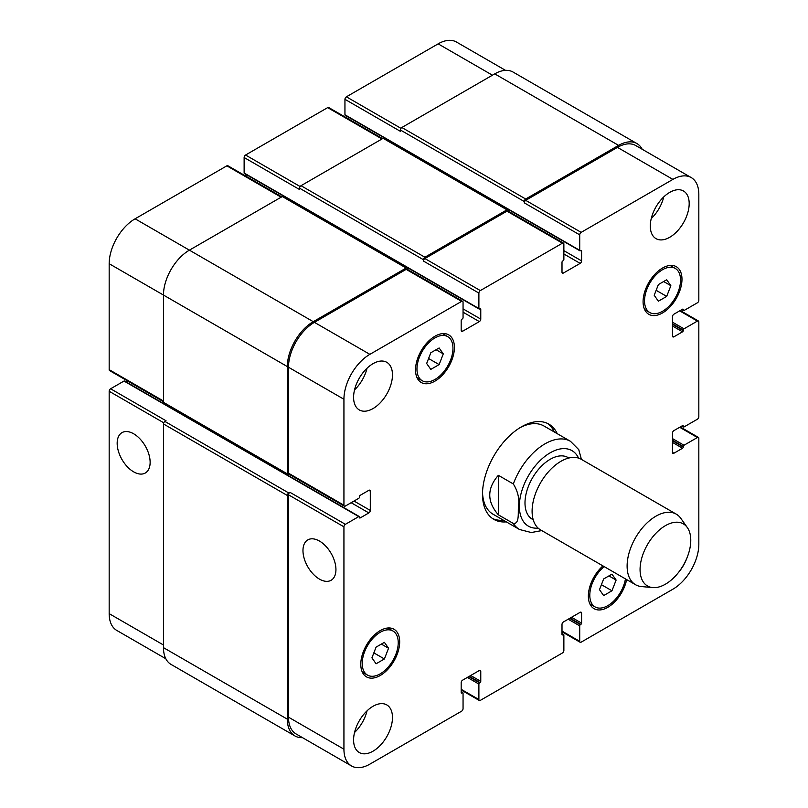 <?xml version="1.0" encoding="UTF-8"?>
<svg xmlns="http://www.w3.org/2000/svg" width="808" height="808" viewBox="0 0 808 808"><rect width="100%" height="100%" fill="white"/><g stroke="black" fill="none" stroke-linecap="round" stroke-linejoin="round"><path stroke-width="1.21" d="M554.349 432.007A54.995 31.754 120 0 0 547.41 423.382M492.486 518.504A54.995 31.754 120 0 0 503.435 520.211M581.427 459.399L578.76 449.642L570.468 441.309L543.966 426.008A50.924 29.401 120 0 0 519.918 427.745M482.528 492.516A50.924 29.401 120 0 0 493.042 514.211L519.544 529.513L531.331 532.533L541.774 530.583M506.313 521.867A54.995 31.754 -60 0 1 493.89 519.403A54.995 31.754 -60 0 1 493.89 455.894A54.995 31.754 -60 0 1 548.885 424.139A54.995 31.754 -60 0 1 557.237 433.664M133.653 471.852A23.311 13.463 60 0 1 118.422 451.308A23.311 13.463 60 0 1 121.998 432.623A23.311 13.463 60 0 1 145.309 446.087A23.311 13.463 60 0 1 145.309 473.003A23.311 13.463 60 0 1 133.653 471.852M319.453 579.114A23.311 13.463 60 0 1 304.222 558.57A23.311 13.463 60 0 1 307.798 539.895A23.311 13.463 60 0 1 331.108 553.349A23.311 13.463 60 0 1 331.108 580.275A23.311 13.463 60 0 1 319.453 579.114M498.344 475.306L513.322 483.952C517.928 491.416 519.635 498.99 518.433 506.656C517.938 512.848 519.615 524.18 513.322 523.453L498.344 514.807L498.344 475.306C486.901 488.476 486.901 501.637 498.344 514.807M568.872 458.025L568.014 457.53A35.643 20.584 120 0 0 532.371 478.114A35.643 20.584 120 0 0 532.371 519.271L533.23 519.766M687.356 527.594L680.841 518.383A40.733 23.523 120 0 0 676.286 514.161L581.285 459.308A40.733 23.523 120 0 0 540.542 482.831A40.733 23.523 120 0 0 540.542 529.876L635.553 584.729A40.733 23.523 120 0 0 641.481 586.568L652.712 587.588A35.845 20.695 120 0 0 678.074 572.983A35.845 20.695 120 0 0 690.769 540.289A35.845 20.695 120 0 0 687.356 527.594A35.845 20.695 120 0 0 647.491 544.582A35.845 20.695 120 0 0 652.712 587.588M676.286 514.161A40.733 23.523 120 0 0 635.553 537.684A40.733 23.523 120 0 0 635.553 584.729M505.525 70.357L456.469 42.036A36.663 21.17 120 0 0 438.138 43.854L346.39 96.819A2.04 1.172 120 0 0 344.945 99.313L344.945 114.776A1.02 0.586 120 0 0 345.157 115.251L579.932 250.793A1.02 0.586 120 0 0 580.437 250.743L580.871 250.49A1.02 0.586 -60 0 1 581.588 250.904L581.588 260.883A2.04 1.172 -60 0 1 580.154 263.378L563.439 273.023A2.04 1.172 -60 0 1 562.429 273.124A2.04 1.172 -60 0 1 562.004 272.195L562.004 262.216A1.02 0.586 -60 0 1 562.721 260.974L563.156 260.721A1.02 0.586 120 0 0 563.873 259.469L563.873 244.006A2.04 1.172 120 0 0 563.449 243.077A2.04 1.172 120 0 0 562.439 243.178L480.336 290.577A2.04 1.172 120 0 0 478.892 293.072L478.892 308.535A1.02 0.586 120 0 0 479.619 308.949L480.053 308.696A1.02 0.586 -60 0 1 480.77 309.121L480.77 319.099A2.04 1.172 -60 0 1 479.326 321.594L462.62 331.24A2.04 1.172 -60 0 1 461.6 331.341A2.04 1.172 -60 0 1 461.176 330.401L461.176 320.423A1.02 0.586 -60 0 1 461.903 319.18L462.338 318.928A1.02 0.586 120 0 0 463.055 317.685L463.055 302.212A2.04 1.172 120 0 0 462.631 301.283A2.04 1.172 120 0 0 461.61 301.384L369.862 354.348A36.663 21.17 120 0 0 343.935 399.253L343.935 505.202A2.04 1.172 120 0 0 344.359 506.131A2.04 1.172 120 0 0 345.38 506.03L358.772 498.294A1.02 0.586 120 0 0 359.489 497.051L359.489 496.556A1.02 0.586 -60 0 1 360.216 495.304L368.852 490.315A2.04 1.172 -60 0 1 369.872 490.214A2.04 1.172 -60 0 1 370.296 491.143L370.296 510.434A2.04 1.172 -60 0 1 368.852 512.928L360.216 517.918A1.02 0.586 -60 0 1 359.489 517.504L359.489 517.009A1.02 0.586 120 0 0 358.772 516.595L345.38 524.321A2.04 1.172 120 0 0 343.935 526.816L343.935 749.178A36.663 21.17 120 0 0 351.531 765.964A36.663 21.17 120 0 0 369.862 764.146L461.61 711.181A2.04 1.172 120 0 0 463.055 708.687L463.055 693.224A1.02 0.586 120 0 0 462.338 692.799L461.903 693.052A1.02 0.586 -60 0 1 461.176 692.638L461.176 682.659A2.04 1.172 -60 0 1 462.62 680.164L479.326 670.519A2.04 1.172 -60 0 1 480.346 670.418A2.04 1.172 -60 0 1 480.77 671.347L480.77 681.326A1.02 0.586 -60 0 1 480.053 682.578L479.619 682.821A1.02 0.586 120 0 0 478.892 684.073L478.892 699.536A2.04 1.172 120 0 0 479.316 700.475A2.04 1.172 120 0 0 480.336 700.374L562.439 652.975A2.04 1.172 120 0 0 563.873 650.48L563.873 635.007A1.02 0.586 120 0 0 563.156 634.593L562.721 634.846A1.02 0.586 -60 0 1 562.004 634.432L562.004 624.453A2.04 1.172 -60 0 1 563.439 621.958L580.154 612.312A2.04 1.172 -60 0 1 581.164 612.212A2.04 1.172 -60 0 1 581.588 613.141L581.588 623.12A1.02 0.586 -60 0 1 580.871 624.362L580.437 624.614A1.02 0.586 120 0 0 579.72 625.867L579.72 641.33A2.04 1.172 120 0 0 580.144 642.259A2.04 1.172 120 0 0 581.154 642.158L672.902 589.194A36.663 21.17 120 0 0 698.829 544.289L698.829 438.34A2.04 1.172 120 0 0 698.415 437.411A2.04 1.172 120 0 0 697.395 437.512L683.992 445.248A1.02 0.586 120 0 0 683.275 446.491L683.275 446.996A1.02 0.586 -60 0 1 682.558 448.238L673.912 453.227A2.04 1.172 -60 0 1 672.892 453.328A2.04 1.172 -60 0 1 672.478 452.399L672.478 433.108A2.04 1.172 -60 0 1 673.912 430.614L682.558 425.624A1.02 0.586 -60 0 1 683.275 426.038L683.275 426.533A1.02 0.586 120 0 0 683.992 426.947L697.395 419.221A2.04 1.172 120 0 0 698.829 416.726L698.829 321.927A2.04 1.172 120 0 0 698.415 320.988A2.04 1.172 120 0 0 697.395 321.089L683.992 328.826A1.02 0.586 120 0 0 683.275 330.078L683.275 330.573A1.02 0.586 -60 0 1 682.558 331.815L673.912 336.805A2.04 1.172 -60 0 1 672.892 336.906A2.04 1.172 -60 0 1 672.478 335.976L672.478 316.685A2.04 1.172 -60 0 1 673.912 314.191L682.558 309.201A1.02 0.586 -60 0 1 683.275 309.615L683.275 310.12A1.02 0.586 120 0 0 683.992 310.535L697.395 302.798A2.04 1.172 120 0 0 698.829 300.303L698.829 194.364A36.663 21.17 120 0 0 691.234 177.578A36.663 21.17 120 0 0 672.902 179.396L581.154 232.361A2.04 1.172 120 0 0 579.72 234.855L579.72 250.328A1.02 0.586 120 0 0 579.932 250.793M359.287 516.544L124.513 381.002A1.02 0.586 120 0 0 124.008 381.053L110.605 388.779A2.04 1.172 120 0 0 109.171 391.274L109.171 613.636A36.663 21.17 120 0 0 116.766 630.422L165.812 658.742M127.725 381.063L126.169 381.962M281.739 196.849L227.856 165.741A2.04 1.172 120 0 0 226.846 165.842L135.098 218.806A36.663 21.17 120 0 0 109.171 263.711L109.171 369.66A2.04 1.172 120 0 0 109.585 370.589L163.469 401.697M245.996 174.417L245.996 176.205M382.558 138.633L328.684 107.525A2.04 1.172 120 0 0 327.664 107.626L245.561 155.025A2.04 1.172 120 0 0 244.127 157.52L244.127 172.993A1.02 0.586 120 0 0 244.339 173.457L479.104 308.999M346.824 116.211L346.824 117.998M376.074 663.772L371.922 657.853L376.074 647.137L384.396 642.34L388.547 648.248L384.396 658.964L376.074 663.772M384.396 658.964L373.851 652.884M388.547 648.248L381.346 644.097M603.647 595.587L599.486 589.668L603.647 578.952L611.959 574.155L616.12 580.063L611.959 590.779L603.647 595.587M611.959 590.779L601.415 584.689M616.12 580.063L608.919 575.912M658.379 301.202L654.217 295.294L658.379 284.578L666.691 279.77L670.852 285.689L666.691 296.405L658.379 301.202M666.691 296.405L656.146 290.314M670.852 285.689L663.651 281.527M430.805 369.397L426.654 363.479L430.805 352.763L439.128 347.965L443.279 353.874L439.128 364.59L430.805 369.397M439.128 364.59L428.583 358.51M443.279 353.874L436.078 349.723M644.531 300.889A25.462 14.696 120 0 0 649.804 312.544A25.462 14.696 120 0 0 675.266 297.839A25.462 14.696 120 0 0 675.266 268.438A25.462 14.696 120 0 0 655.652 275.265A25.462 14.696 120 0 0 644.531 300.889M643.087 301.717A27.502 15.877 -60 0 1 655.096 274.043A27.502 15.877 -60 0 1 676.286 266.68A27.502 15.877 -60 0 1 676.286 298.425A27.502 15.877 -60 0 1 648.784 314.302A27.502 15.877 -60 0 1 643.087 301.717M416.958 369.074A25.462 14.696 120 0 0 422.241 380.73A25.462 14.696 120 0 0 447.693 366.024A25.462 14.696 120 0 0 447.693 336.623A25.462 14.696 120 0 0 428.078 343.451A25.462 14.696 120 0 0 416.958 369.074M415.524 369.902A27.502 15.877 -60 0 1 427.523 342.228A27.502 15.877 -60 0 1 448.713 334.865A27.502 15.877 -60 0 1 448.713 366.62A27.502 15.877 -60 0 1 421.221 382.487A27.502 15.877 -60 0 1 415.524 369.902M362.226 663.449A25.462 14.696 120 0 0 367.509 675.104A25.462 14.696 120 0 0 392.961 660.399A25.462 14.696 120 0 0 392.961 631.008A25.462 14.696 120 0 0 373.346 637.825A25.462 14.696 120 0 0 362.226 663.449M360.792 664.277A27.502 15.877 -60 0 1 372.791 636.603A27.502 15.877 -60 0 1 393.981 629.24A27.502 15.877 -60 0 1 393.981 660.995A27.502 15.877 -60 0 1 366.489 676.872A27.502 15.877 -60 0 1 360.792 664.277M604.172 566.61A25.462 14.696 120 0 0 589.8 595.264A25.462 14.696 120 0 0 595.072 606.919A25.462 14.696 120 0 0 612.969 601.798A25.462 14.696 120 0 0 625.432 578.881M626.634 579.578A27.502 15.877 -60 0 1 612.939 603.566A27.502 15.877 -60 0 1 594.052 608.677A27.502 15.877 -60 0 1 588.355 596.092A27.502 15.877 -60 0 1 602.97 565.913M686.921 558.005A27.502 15.877 -60 0 1 678.831 572.024M650.299 226.048A27.502 15.877 -60 0 1 662.297 198.374A27.502 15.877 -60 0 1 683.487 191.001A27.502 15.877 -60 0 1 683.487 222.756A27.502 15.877 -60 0 1 655.985 238.633A27.502 15.877 -60 0 1 650.299 226.048M353.591 397.344A27.502 15.877 -60 0 1 365.59 369.67A27.502 15.877 -60 0 1 386.779 362.307A27.502 15.877 -60 0 1 386.779 394.062A27.502 15.877 -60 0 1 359.287 409.929A27.502 15.877 -60 0 1 353.591 397.344M353.591 739.956A27.502 15.877 -60 0 1 365.59 712.282A27.502 15.877 -60 0 1 386.779 704.909A27.502 15.877 -60 0 1 386.779 736.664A27.502 15.877 -60 0 1 359.287 752.541A27.502 15.877 -60 0 1 353.591 739.956M651.238 218.584A27.502 15.877 120 0 0 663.752 196.91M354.53 389.89A27.502 15.877 120 0 0 367.044 368.216M354.53 732.492A27.502 15.877 120 0 0 367.044 710.818M524.271 201.515A2.04 1.172 -60 0 1 525.705 199.021L618.605 145.379A36.663 21.17 -60 0 1 636.936 143.572L513.07 72.053A36.663 21.17 120 0 0 494.738 73.871L401.839 127.502A2.04 1.172 120 0 0 400.394 129.997L524.271 201.515L524.271 202.838A2.04 1.172 -60 0 1 525.705 200.344L617.453 147.379A36.663 21.17 -60 0 1 635.785 145.561L691.234 177.578M423.442 259.721A2.04 1.172 -60 0 1 424.887 257.227L506.98 209.828A2.04 1.172 -60 0 1 508 209.727L384.133 138.208A2.04 1.172 120 0 0 383.113 138.309L301.02 185.709A2.04 1.172 120 0 0 299.576 188.203L423.442 259.721L423.442 261.055A2.04 1.172 -60 0 1 424.887 258.56L506.98 211.161A2.04 1.172 -60 0 1 508 211.06L563.449 243.077M344.359 506.131L288.911 474.114A2.04 1.172 -60 0 1 288.486 473.185L288.486 367.246A36.663 21.17 -60 0 1 314.413 322.341L406.161 269.367A2.04 1.172 -60 0 1 407.181 269.266L462.631 301.283M351.531 765.964L296.082 733.947A36.663 21.17 -60 0 1 288.486 717.171L288.486 494.809A2.04 1.172 -60 0 1 289.931 492.314L345.38 524.321M289.335 474.357L288.779 474.68A2.04 1.172 -60 0 1 287.759 474.781A2.04 1.172 -60 0 1 287.335 473.852L287.335 366.579A36.663 21.17 -60 0 1 313.262 321.675L406.161 268.034A2.04 1.172 -60 0 1 407.181 267.933A2.04 1.172 -60 0 1 407.606 268.872L407.606 269.508M508 209.727A2.04 1.172 -60 0 1 508.424 210.656L508.424 211.302M636.936 143.572A36.663 21.17 -60 0 1 642.188 149.258M302.475 737.643A36.663 21.17 -60 0 1 294.93 735.947A36.663 21.17 -60 0 1 287.335 719.16L287.335 495.476A2.04 1.172 -60 0 1 288.779 492.981L289.931 492.314M400.394 129.997L400.394 131.33L344.945 99.313M299.576 188.203L299.576 189.537L244.127 157.52M407.181 267.933L283.315 196.425A2.04 1.172 120 0 0 282.295 196.526L189.395 250.157A36.663 21.17 120 0 0 163.469 295.061L163.469 402.334A2.04 1.172 120 0 0 163.893 403.273L287.759 474.781M110.605 388.779L166.064 420.796L164.913 421.463A2.04 1.172 120 0 0 163.469 423.958L163.469 647.652A36.663 21.17 120 0 0 171.064 664.428L294.93 735.947M578.568 458.116A43.592 25.169 120 0 0 551.632 452.015A43.592 25.169 120 0 0 523.069 487.153A43.592 25.169 120 0 0 538.148 528.119M513.322 523.453A50.924 29.401 120 0 0 519.544 529.513M570.468 441.309A50.924 29.401 120 0 0 513.322 483.952M617.453 147.379L672.902 179.396M525.705 200.344L581.154 232.361M524.271 202.838L579.72 234.855M563.873 253.985L580.154 263.378M563.873 250.662L581.588 260.883M562.004 272.195L563.439 273.023M506.98 211.161L562.439 243.178M424.887 258.56L480.336 290.577M423.442 261.055L478.892 293.072M463.055 312.191L479.326 321.594M463.055 308.868L480.77 319.099M461.176 330.401L462.62 331.24M406.161 269.367L461.61 301.384M314.413 322.341L369.862 354.348M288.486 367.246L343.935 399.253M288.486 473.185L343.935 505.202M368.852 490.315L370.296 491.143M354.025 501.041L370.296 510.434M351.137 502.707L368.852 512.928M288.486 494.809L343.935 526.816M288.486 717.171L343.935 749.178M479.326 670.519L480.77 671.347M461.176 689.315L478.892 699.536M580.154 612.312L581.588 613.141M562.004 631.099L579.72 641.33M679.68 427.281L697.395 437.512M672.478 452.399L673.912 453.227M679.68 310.868L697.395 321.089M672.478 335.976L673.912 336.805M492.436 75.195L438.138 43.854M400.98 128.331L346.39 96.819M381.962 138.976L327.664 107.626M300.152 186.547L245.561 155.025M281.144 197.192L226.846 165.842M313.262 321.675L135.098 218.806M287.335 366.579L109.171 263.711M163.469 401.01L109.171 369.66M163.751 422.796L109.171 391.274M163.469 644.986L109.171 613.636M358.772 516.595L124.008 381.053M359.489 517.504L360.216 517.918M163.469 402.334L287.335 473.852M282.295 196.526L406.161 268.034M480.053 308.696L480.77 309.121M244.127 172.993L478.892 308.535M301.02 185.709L424.887 257.227M383.113 138.309L506.98 209.828M580.871 250.49L581.588 250.904M344.945 114.776L579.72 250.328M401.839 127.502L525.705 199.021M494.738 73.871L618.605 145.379M682.124 309.454L683.275 310.12M682.558 309.201L683.275 309.615M672.478 325.998L682.558 331.815M672.478 324.331L683.275 330.573M672.478 323.836L683.275 330.078M672.478 322.17L683.992 328.826M682.124 425.866L683.275 426.533M682.558 425.624L683.275 426.038M672.478 442.42L682.558 448.238M672.478 440.754L683.275 446.996M672.478 440.259L683.275 446.491M672.478 438.593L683.992 445.248M568.196 619.211L579.72 625.867M569.64 618.383L580.437 624.614M570.064 618.13L580.871 624.362M571.509 617.302L581.588 623.12M562.004 634.432L562.721 634.846M562.004 633.927L563.156 634.593M467.377 677.417L478.892 684.073M468.812 676.589L479.619 682.821M469.246 676.336L480.053 682.578M470.69 675.508L480.77 681.326M461.176 692.638L461.903 693.052M461.176 692.133L462.338 692.799M163.469 647.652L287.335 719.16M163.469 423.958L287.335 495.476M164.913 421.463L288.779 492.981M675.266 268.438L670.074 265.438M649.804 312.544L644.612 309.545M447.693 336.623L442.501 333.633M422.241 380.73L417.039 377.73M392.961 631.008L387.769 628.008M367.509 675.104L362.307 672.105M595.072 606.919L589.88 603.919M479.316 700.475L461.176 690.002M580.144 642.259L562.004 631.795M698.415 437.411L680.275 426.937M698.415 320.988L680.275 310.524M681.831 309.626L683.487 310.585M681.831 426.038L683.487 426.998M562.004 633.583L563.661 634.543M461.176 691.789L462.843 692.749"/></g></svg>
